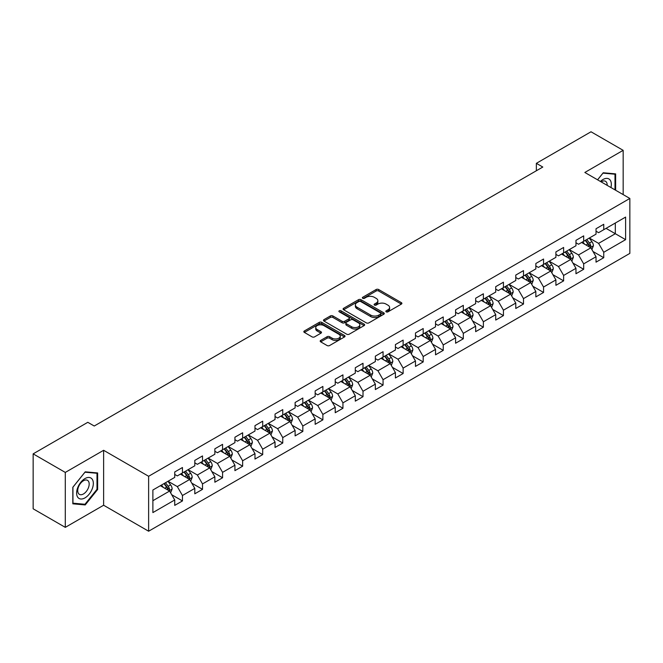 <?xml version="1.0" encoding="UTF-8"?>
<svg xmlns="http://www.w3.org/2000/svg" width="663" height="663" viewBox="0 0 663 663"><rect width="100%" height="100%" fill="white"/><g stroke="black" fill="none" stroke-linecap="round" stroke-linejoin="round"><path stroke-width="0.99" d="M386.189 311.842A1.251 0.721 0 0 0 387.954 311.842L401.372 304.102A1.782 1.028 0 0 0 401.894 303.372A1.782 1.028 0 0 0 401.372 302.643L378.648 289.524A1.782 1.028 0 0 0 376.128 289.524L362.711 297.273A1.251 0.721 0 0 0 362.346 297.778A1.251 0.721 0 0 0 362.711 298.292A1.251 0.721 0 0 0 364.476 298.292L366.216 297.289A5.71 3.298 0 0 1 374.297 297.289L376.186 298.383A5.71 3.298 0 0 1 377.86 300.712A5.71 3.298 0 0 1 376.186 303.049L374.454 304.052A1.251 0.721 0 0 0 374.089 304.557A1.251 0.721 0 0 0 374.454 305.071A1.251 0.721 0 0 0 376.219 305.071L377.951 304.068A5.71 3.298 0 0 1 386.032 304.068L387.93 305.162A5.71 3.298 0 0 1 389.604 307.491A5.71 3.298 0 0 1 387.93 309.82L386.189 310.823A1.251 0.721 0 0 0 385.825 311.337A1.251 0.721 0 0 0 386.189 311.842L386.189 310.823M320.71 340.392A1.782 1.028 0 0 0 320.188 341.122A1.782 1.028 0 0 0 320.71 341.851L327.083 345.531A1.782 1.028 0 0 0 329.61 345.531L344.503 336.937A1.782 1.028 0 0 0 345.025 336.207A1.782 1.028 0 0 0 344.503 335.478L321.779 322.359A1.782 1.028 0 0 0 319.259 322.359L304.367 330.961A1.782 1.028 0 0 0 303.836 331.691A1.782 1.028 0 0 0 304.367 332.412L312.066 336.862A1.782 1.028 0 0 0 314.585 336.862L320.958 333.182A1.782 1.028 0 0 0 321.489 332.453A1.782 1.028 0 0 0 320.958 331.724L317.146 329.519A4.774 2.76 0 0 1 315.745 327.572A4.774 2.76 0 0 1 318.696 325.019A4.774 2.76 0 0 1 323.9 325.616L338.851 334.26A4.774 2.76 0 0 1 340.252 336.207A4.774 2.76 0 0 1 337.31 338.752A4.774 2.76 0 0 1 332.105 338.155L329.61 336.713A1.782 1.028 0 0 0 327.083 336.713L320.71 340.392L320.71 341.851L327.083 338.196L327.083 336.713M103.619 450.293L65.297 472.421L33.15 453.857L33.15 508.803L65.297 527.358L103.619 505.239L148.628 531.22L148.628 476.283L103.619 450.293L103.619 505.239M623.162 194.591L623.162 150.335L584.841 172.463L629.85 198.452L148.628 476.283M623.162 150.335L591.015 131.78L536.359 163.33L536.359 170.756M33.15 453.857L87.806 422.306L94.237 426.019L542.79 167.043L536.359 163.33M366.341 322.873A1.782 1.028 0 0 0 368.868 322.873L383.761 314.27A1.782 1.028 0 0 0 384.283 313.541A1.782 1.028 0 0 0 383.761 312.812L361.037 299.693A1.782 1.028 0 0 0 358.517 299.693L343.616 308.295A1.782 1.028 0 0 0 343.094 309.024A1.782 1.028 0 0 0 343.616 309.754L366.341 322.873M339.763 312.116A1.251 0.721 0 0 1 341.031 312.29L341.031 310.806L364.136 324.141A1.782 1.028 0 0 1 364.658 324.87A1.782 1.028 0 0 1 364.136 325.599L349.235 334.202A1.782 1.028 0 0 1 346.716 334.202L323.992 321.083L330.365 317.428L330.365 315.944L323.992 319.624A1.782 1.028 0 0 0 323.469 320.353A1.782 1.028 0 0 0 323.992 321.083L323.992 319.624M330.365 317.428A1.782 1.028 0 0 1 332.892 317.428L332.892 315.944A1.782 1.028 0 0 0 330.365 315.944M332.892 315.944L342.108 321.265A1.782 1.028 0 0 0 344.627 321.265L348.862 318.82A1.782 1.028 0 0 0 349.384 318.099A1.782 1.028 0 0 0 348.862 317.37L339.265 311.825A1.251 0.721 0 0 1 338.901 311.32A1.251 0.721 0 0 1 339.671 310.649A1.251 0.721 0 0 1 341.031 310.806M148.628 531.22L629.85 253.39L629.85 198.452M171.717 494.731L182.458 500.93L182.458 495.51L194.798 488.382L194.798 493.802L202.513 489.344L202.513 483.924L214.862 476.796L214.862 482.216L222.577 477.766L222.577 472.346L234.926 465.219L234.926 470.639L242.641 466.18L242.641 460.76L254.982 453.633L254.982 459.053L262.697 454.603L262.697 449.183L275.046 442.055L275.046 447.475L282.761 443.017L282.761 437.597L295.11 430.469L295.11 435.889L302.825 431.439L302.825 426.019L315.165 418.892L315.165 424.312L322.881 419.853L322.881 414.433L335.229 407.306L335.229 412.726L342.945 408.267L342.945 402.847L355.293 395.72L355.293 401.14L363.009 396.689L363.009 391.269L375.349 384.142L375.349 389.562L383.065 385.104L383.065 379.684L395.413 372.556L395.413 377.976L403.129 373.526L403.129 368.106L415.477 360.979L415.477 366.399L423.193 361.94L423.193 356.52L435.533 349.393L435.533 354.813L443.249 350.362L443.249 344.942L455.597 337.815L455.597 343.235L463.313 338.776L463.313 333.356L475.661 326.229L475.661 331.649L483.377 327.19L483.377 321.77L495.725 314.643L495.725 320.063L503.441 315.613L503.441 310.193L515.781 303.066L515.781 308.486L523.497 304.027L523.497 298.607L535.845 291.48L535.845 296.9L543.561 292.449L543.561 287.029L555.909 279.902L555.909 285.322L563.625 280.863L563.625 275.443L575.965 268.316L575.965 273.736L583.68 269.286L583.68 263.866L596.029 256.738L596.029 262.158L603.744 257.7L603.744 252.28L625.607 239.658L625.607 217.083L615.322 223.025L615.322 233.716L625.607 239.658M182.458 500.93L174.734 505.388L174.734 499.968L152.88 512.59L152.88 490.015L174.734 477.393L174.734 471.973L182.458 467.514L182.458 472.934L194.798 465.807L194.798 460.387L202.513 455.937L202.513 461.357L214.862 454.23L214.862 448.81L222.577 444.351L222.577 449.771L234.926 442.644L234.926 437.224L242.641 432.773L242.641 438.193L254.982 431.066L254.982 425.646L262.697 421.187L262.697 426.607L275.046 419.48L275.046 414.06L282.761 409.61L282.761 415.03L295.11 407.902L295.11 402.482L302.825 398.024L302.825 403.444L315.165 396.317L315.165 390.897L322.881 386.438L322.881 391.858L335.229 384.731L335.229 379.311L342.945 374.86L342.945 380.28L355.293 373.153L355.293 367.733L363.009 363.274L363.009 368.694L375.349 361.567L375.349 356.147L383.065 351.697L383.065 357.117L395.413 349.989L395.413 344.569L403.129 340.111L403.129 345.531L415.477 338.403L415.477 332.983L423.193 328.533L423.193 333.953L435.533 326.826L435.533 321.406L443.249 316.947L443.249 322.367L455.597 315.24L455.597 309.82L463.313 305.361L463.313 310.781L475.661 303.654L475.661 298.234L483.377 293.784L483.377 299.204L495.725 292.076L495.725 286.656L503.441 282.198L503.441 287.618L515.781 280.49L515.781 275.07L523.497 270.62L523.497 276.04L535.845 268.913L535.845 263.493L543.561 259.034L543.561 264.454L555.909 257.327L555.909 251.907L563.625 247.456L563.625 252.876L575.965 245.749L575.965 240.329L583.68 235.871L583.68 241.291L596.029 234.163L596.029 228.743L603.744 224.285L603.744 229.705L625.607 217.083M180.394 474.128L189.651 479.473L177.311 486.601L168.054 481.255M174.734 474.426L177.311 475.91L182.458 472.934M177.311 486.601L182.458 495.51M189.651 479.473L194.798 488.382M200.458 462.542L209.715 467.887L197.375 475.015L188.11 469.669M194.798 462.84L197.375 464.324L202.513 461.357M197.375 475.015L202.513 483.924M209.715 467.887L214.862 476.796M220.522 450.964L229.779 456.31L217.431 463.437L208.174 458.092M214.862 451.263L217.431 452.746L222.577 449.771M217.431 463.437L222.577 472.346M229.779 456.31L234.926 465.219M240.578 439.378L249.843 444.724L237.495 451.851L228.238 446.506M234.926 439.677L237.495 441.16L242.641 438.193M237.495 451.851L242.641 460.76M249.843 444.724L254.982 453.633M260.642 427.801L269.899 433.146L257.559 440.273L248.294 434.928M254.982 428.091L257.559 429.583L262.697 426.607M257.559 440.273L262.697 449.183M269.899 433.146L275.046 442.055M280.706 416.215L289.963 421.56L277.615 428.688L268.358 423.342M275.046 416.513L277.615 417.997L282.761 415.03M277.615 428.688L282.761 437.597M289.963 421.56L295.11 430.469M300.762 404.629L310.027 409.974L297.679 417.11L288.422 411.756M295.11 404.927L297.679 406.411L302.825 403.444M297.679 417.11L302.825 426.019M310.027 409.974L315.165 418.892M320.826 393.051L330.083 398.397L317.743 405.524L308.477 400.179M315.165 393.35L317.743 394.833L322.881 391.858M317.743 405.524L322.881 414.433M330.083 398.397L335.229 407.306M340.89 381.465L350.147 386.811L337.798 393.938L328.541 388.593M335.229 381.764L337.798 383.247L342.945 380.28M337.798 393.938L342.945 402.847M350.147 386.811L355.293 395.72M360.945 369.888L370.211 375.233L357.863 382.36L348.605 377.015M355.293 370.186L357.863 371.67L363.009 368.694M357.863 382.36L363.009 391.269M370.211 375.233L375.349 384.142M381.01 358.302L390.267 363.647L377.927 370.774L368.661 365.429M375.349 358.6L377.927 360.084L383.065 357.117M377.927 370.774L383.065 379.684M390.267 363.647L395.413 372.556M401.074 346.724L410.331 352.07L397.982 359.197L388.725 353.851M395.413 347.014L397.982 348.506L403.129 345.531M397.982 359.197L403.129 368.106M410.331 352.07L415.477 360.979M421.129 335.138L430.395 340.484L418.046 347.611L408.789 342.265M415.477 335.437L418.046 336.92L423.193 333.953M418.046 347.611L423.193 356.52M430.395 340.484L435.533 349.393M441.193 323.552L450.45 328.898L438.11 336.025L428.853 330.68M435.533 323.851L438.11 325.334L443.249 322.367M438.11 336.025L443.249 344.942M450.45 328.898L455.597 337.815M461.257 311.975L470.515 317.32L458.166 324.447L448.909 319.102M455.597 312.273L458.166 313.756L463.313 310.781M458.166 324.447L463.313 333.356M470.515 317.32L475.661 326.229M481.321 300.389L490.579 305.734L478.23 312.861L468.973 307.516M475.661 300.687L478.23 302.171L483.377 299.204M478.23 312.861L483.377 321.77M490.579 305.734L495.725 314.643M501.377 288.811L510.643 294.157L498.294 301.284L489.037 295.938M495.725 289.109L498.294 290.593L503.441 287.618M498.294 301.284L503.441 310.193M510.643 294.157L515.781 303.066M521.441 277.225L530.698 282.571L518.358 289.698L509.093 284.352M515.781 277.524L518.358 279.007L523.497 276.04M518.358 289.698L523.497 298.607M530.698 282.571L535.845 291.48M541.505 265.648L550.762 270.993L538.414 278.12L529.157 272.775M535.845 265.938L538.414 267.429L543.561 264.454M538.414 278.12L543.561 287.029M550.762 270.993L555.909 279.902M561.561 254.062L570.826 259.407L558.478 266.534L549.221 261.189M555.909 254.36L558.478 255.843L563.625 252.876M558.478 266.534L563.625 275.443M570.826 259.407L575.965 268.316M581.625 242.476L590.882 247.821L578.542 254.948L569.277 249.603M575.965 242.774L578.542 244.257L583.68 241.291M578.542 254.948L583.68 263.866M590.882 247.821L596.029 256.738M606.057 228.37L615.322 233.716L598.598 243.371L589.341 238.025M596.029 231.196L598.598 232.68L603.744 229.705M598.598 243.371L603.744 252.28M65.297 472.421L65.297 527.358M152.88 500.706L169.595 491.051L160.338 485.706M169.595 491.051L174.734 499.968M593.004 251.501L603.744 257.7M572.948 263.087L583.68 269.286M552.884 274.664L563.625 280.863M532.82 286.25L543.561 292.449M512.764 297.828L523.497 304.027M492.7 309.414L503.441 315.613M472.636 320.991L483.377 327.19M452.572 332.577L463.313 338.776M432.516 344.163L443.249 350.362M412.452 355.741L423.193 361.94M392.388 367.327L403.129 373.526M372.333 378.904L383.065 385.104M352.268 390.49L363.009 396.689M332.204 402.068L342.945 408.267M312.149 413.654L322.881 419.853M292.085 425.24L302.825 431.439M272.021 436.818L282.761 443.017M251.965 448.403L262.697 454.603M231.901 459.981L242.641 466.18M211.837 471.567L222.577 477.766M191.781 483.145L202.513 489.344M615.637 190.248L615.637 173.88L603.231 172.77L597.57 179.814M72.822 503.822L85.229 504.933L97.643 489.493L97.643 472.943L85.229 471.832L72.822 487.272L72.822 503.822M96.997 489.12L97.643 489.493M83.919 504.17L85.229 504.933M386.686 312.024L387.93 311.312A5.71 3.298 0 0 0 389.604 308.975L389.604 307.491M377.86 300.712L377.86 302.195A5.71 3.298 0 0 1 376.186 304.532L374.951 305.245M401.372 302.643L401.372 304.102L378.648 291.016A1.782 1.028 0 0 0 376.128 291.016L363.208 298.466M383.736 314.287L361.037 301.176A1.782 1.028 0 0 0 358.517 301.176L343.641 309.762M380.603 314.047A1.251 0.721 0 0 0 380.968 313.541A1.251 0.721 0 0 0 380.603 313.027L360.664 301.516A1.251 0.721 0 0 0 358.89 301.516L357.067 302.568A5.71 3.298 0 0 0 355.393 304.905A5.71 3.298 0 0 0 357.067 307.234L370.7 315.107A5.71 3.298 0 0 0 378.772 315.107L380.603 314.047L380.603 315.538A1.251 0.721 0 0 0 380.968 315.024L380.968 313.541M355.393 304.905L355.393 306.389A5.71 3.298 0 0 0 357.067 308.718L357.067 307.234M380.603 315.538L378.772 316.591A5.71 3.298 0 0 1 370.7 316.591L357.067 308.718M332.892 317.428L342.108 322.748A1.782 1.028 0 0 0 344.627 322.748L348.862 320.312A1.782 1.028 0 0 0 349.384 319.583L349.384 318.099M341.031 312.29L364.111 325.616M351.663 326.784A4.774 2.76 0 0 0 356.868 327.381A4.774 2.76 0 0 0 359.818 324.837A4.774 2.76 0 0 0 358.418 322.889L353.147 319.848A1.782 1.028 0 0 0 350.628 319.848L346.401 322.284A1.782 1.028 0 0 0 345.871 323.014A1.782 1.028 0 0 0 346.401 323.743L351.663 326.784L351.663 328.268A4.774 2.76 0 0 0 356.868 328.865A4.774 2.76 0 0 0 359.818 326.32L359.818 324.837M345.871 323.014L345.871 324.497A1.782 1.028 0 0 0 346.401 325.226L346.401 323.743M351.663 328.268L346.401 325.226M340.252 336.207L340.252 337.691A4.774 2.76 0 0 1 337.31 340.235A4.774 2.76 0 0 1 332.105 339.638L329.61 338.196A1.782 1.028 0 0 0 327.083 338.196M315.745 327.572L315.745 329.055A4.774 2.76 0 0 0 317.146 331.003L317.146 329.519M320.942 333.191L317.146 331.003M344.478 336.945L321.779 323.842A1.782 1.028 0 0 0 319.259 323.842L304.383 332.428M591.902 249.586L593.426 245.733A4.823 2.785 -120 0 0 591.893 241.63L589.241 238.083M584.609 244.199L582.81 241.796M590.136 247.39L590.832 245.94A4.823 2.785 -120 0 0 589.448 243.039L586.796 239.492M585.586 240.188L588.529 244.125A2.453 1.417 60 0 1 588.976 244.871L590.832 245.94M585.255 240.387L587.907 243.926A4.823 2.785 60 0 1 589.283 246.827M614.203 173.756L614.999 174.212L614.999 189.875M597.595 179.83L602.974 173.134L614.999 174.212M610.93 187.53A11.818 6.829 120 0 0 608.883 178.935A11.818 6.829 120 0 0 600.413 181.455M607.167 185.35A8.097 4.674 120 0 0 605.501 181.281A8.097 4.674 120 0 0 601.142 181.877M84.972 497.888A11.818 6.829 120 0 0 93.334 483.41A11.818 6.829 120 0 0 84.972 478.578A11.818 6.829 120 0 0 76.618 493.057A11.818 6.829 120 0 0 84.972 497.888M83.455 493.96A8.097 4.674 120 0 0 88.743 486.833A8.097 4.674 120 0 0 87.499 480.344A8.097 4.674 120 0 0 83.455 480.75A8.097 4.674 120 0 0 78.168 487.877A8.097 4.674 120 0 0 79.411 494.366A8.097 4.674 120 0 0 83.455 493.96M72.955 487.156L84.972 472.205L96.997 473.274L96.997 489.311L84.972 504.27L72.955 503.192L72.93 487.148M96.201 472.818L96.997 473.274M571.837 261.164L573.371 257.31A4.823 2.785 -120 0 0 571.829 253.208L569.177 249.669M564.553 255.785L562.746 253.382M570.081 258.976L570.768 257.517A4.823 2.785 -120 0 0 569.384 254.617L566.732 251.078M565.522 251.774L568.473 255.703A2.453 1.417 60 0 1 568.92 256.448L570.768 257.517M565.191 251.965L567.843 255.512A4.823 2.785 60 0 1 569.227 258.413M551.773 272.75L553.307 268.896A4.823 2.785 -120 0 0 551.765 264.794L549.113 261.247M544.489 267.371L542.682 264.96M550.017 270.562L550.704 269.103A4.823 2.785 -120 0 0 549.329 266.203L546.668 262.656M545.467 263.36L548.409 267.288A2.453 1.417 60 0 1 548.856 268.034L550.704 269.103M545.127 263.551L547.779 267.09A4.823 2.785 60 0 1 549.163 269.99M531.718 284.328L533.243 280.474A4.823 2.785 -120 0 0 531.709 276.372L529.057 272.833M524.425 278.949L522.626 276.546M529.952 282.14L530.64 280.681A4.823 2.785 -120 0 0 529.265 277.789L526.613 274.242M525.403 274.938L528.345 278.866A2.453 1.417 60 0 1 528.792 279.612L530.64 280.681M525.063 275.128L527.723 278.675A4.823 2.785 60 0 1 529.099 281.576M511.654 295.913L513.187 292.06A4.823 2.785 -120 0 0 511.645 287.957L508.993 284.41M504.369 290.535L502.562 288.123M509.897 293.726L510.585 292.267A4.823 2.785 -120 0 0 509.201 289.366L506.549 285.828M505.339 286.524L508.289 290.452A2.453 1.417 60 0 1 508.728 291.198L510.585 292.267M505.007 286.714L507.659 290.261A4.823 2.785 60 0 1 509.043 293.154M491.59 307.499L493.123 303.646A4.823 2.785 -120 0 0 491.581 299.535L488.929 295.996M484.305 302.113L482.498 299.709M489.833 305.303L490.521 303.845A4.823 2.785 -120 0 0 489.145 300.952L486.485 297.405M485.283 298.101L488.225 302.038A2.453 1.417 60 0 1 488.672 302.784L490.521 303.845M484.943 298.3L487.595 301.839A4.823 2.785 60 0 1 488.979 304.74M470.042 317.047L473.059 315.223A4.823 2.785 -120 0 0 471.526 311.121L468.865 307.574M464.241 313.698L462.442 311.287M471.534 319.077L473.026 315.315M469.769 316.889L470.457 315.431A4.823 2.785 -120 0 0 469.081 312.53L466.429 308.991M465.219 309.687L468.161 313.616A2.453 1.417 60 0 1 468.608 314.361L470.457 315.431M464.879 309.878L467.539 313.425A4.823 2.785 60 0 1 468.915 316.326M451.47 330.663L453.003 326.809A4.823 2.785 -120 0 0 451.462 322.707L448.81 319.16M444.177 325.276L442.378 322.873M449.705 328.467L450.401 327.016A4.823 2.785 -120 0 0 449.017 324.116L446.365 320.569M445.155 321.265L448.105 325.201A2.453 1.417 60 0 1 448.544 325.947L450.401 327.016M444.823 321.464L447.475 325.003A4.823 2.785 60 0 1 448.851 327.903M431.406 342.241L432.939 338.387A4.823 2.785 -120 0 0 431.398 334.285L428.746 330.746M424.121 336.862L422.314 334.459M429.649 340.053L430.337 338.594A4.823 2.785 -120 0 0 428.961 335.693L426.301 332.155M425.099 332.851L428.041 336.779A2.453 1.417 60 0 1 428.489 337.525L430.337 338.594M424.759 333.041L427.411 336.589A4.823 2.785 60 0 1 428.795 339.489M411.35 353.827L412.875 349.973A4.823 2.785 -120 0 0 411.342 345.871L408.681 342.323M404.057 348.448L402.259 346.036M409.585 351.639L410.273 350.18A4.823 2.785 -120 0 0 408.897 347.279L406.245 343.732M405.035 344.437L407.977 348.365A2.453 1.417 60 0 1 408.425 349.111L410.273 350.18M404.695 344.627L407.355 348.166A4.823 2.785 60 0 1 408.731 351.067M391.286 365.412L392.819 361.55A4.823 2.785 -120 0 0 391.278 357.448L388.626 353.909M383.993 360.026L382.195 357.622M389.521 363.216L390.217 361.758A4.823 2.785 -120 0 0 388.833 358.865L386.181 355.318M384.971 356.014L387.913 359.943A2.453 1.417 60 0 1 388.361 360.689L390.217 361.758M384.639 356.205L387.291 359.752A4.823 2.785 60 0 1 388.667 362.653M371.222 376.99L372.755 373.136A4.823 2.785 -120 0 0 371.214 369.034L368.562 365.487M363.937 371.611L362.131 369.2M369.465 374.802L370.153 373.344A4.823 2.785 -120 0 0 368.769 370.443L366.117 366.904M364.915 367.6L367.857 371.529A2.453 1.417 60 0 1 368.305 372.274L370.153 373.344M364.575 367.791L367.227 371.338A4.823 2.785 60 0 1 368.611 374.23M351.166 388.576L352.691 384.722A4.823 2.785 -120 0 0 351.158 380.612L348.498 377.073M343.873 383.189L342.067 380.786M349.401 386.38L350.089 384.921A4.823 2.785 -120 0 0 348.713 382.029L346.053 378.482M344.851 379.178L347.793 383.115A2.453 1.417 60 0 1 348.241 383.86L350.089 384.921M344.511 379.377L347.172 382.916A4.823 2.785 60 0 1 348.547 385.816M331.102 400.154L332.627 396.3A4.823 2.785 -120 0 0 331.094 392.198L328.442 388.651M323.809 394.775L322.011 392.363M329.337 397.966L330.033 396.507A4.823 2.785 -120 0 0 328.649 393.607L325.997 390.068M324.787 390.764L327.729 394.692A2.453 1.417 60 0 1 328.177 395.438L330.033 396.507M324.456 390.955L327.108 394.502A4.823 2.785 60 0 1 328.483 397.402M311.038 411.74L312.571 407.886A4.823 2.785 -120 0 0 311.03 403.784L308.378 400.237M303.753 406.353L301.947 403.949M309.281 409.543L309.969 408.093A4.823 2.785 -120 0 0 308.585 405.192L305.933 401.645M304.723 402.342L307.673 406.278A2.453 1.417 60 0 1 308.121 407.024L309.969 408.093M304.392 402.54L307.044 406.079A4.823 2.785 60 0 1 308.428 408.98M290.982 423.317L292.507 419.464A4.823 2.785 -120 0 0 290.974 415.361L288.314 411.822M283.689 417.939L281.883 415.535M289.217 421.129L289.905 419.671A4.823 2.785 -120 0 0 288.529 416.77L285.869 413.231M284.667 413.927L287.609 417.856A2.453 1.417 60 0 1 288.057 418.602L289.905 419.671M284.328 414.118L286.98 417.665A4.823 2.785 60 0 1 288.364 420.566M270.918 434.903L272.443 431.049A4.823 2.785 -120 0 0 270.91 426.947L268.258 423.4M263.625 429.525L261.827 427.113M269.153 432.715L269.841 431.257A4.823 2.785 -120 0 0 268.465 428.356L265.813 424.809M264.603 425.513L267.545 429.442A2.453 1.417 60 0 1 267.993 430.188L269.841 431.257M264.272 425.704L266.924 429.243A4.823 2.785 60 0 1 268.3 432.143M250.854 446.489L252.388 442.635A4.823 2.785 -120 0 0 250.846 438.525L248.194 434.986M243.57 441.102L241.763 438.699M249.097 444.293L249.785 442.834A4.823 2.785 -120 0 0 248.401 439.942L245.749 436.395M244.539 437.091L247.49 441.019A2.453 1.417 60 0 1 247.929 441.765L249.785 442.834M244.208 437.29L246.86 440.829A4.823 2.785 60 0 1 248.244 443.729M230.79 458.067L232.323 454.213A4.823 2.785 -120 0 0 230.782 450.111L228.13 446.564M223.506 452.688L221.699 450.276M229.033 455.879L229.721 454.42A4.823 2.785 -120 0 0 228.345 451.52L225.685 447.981M224.484 448.677L227.426 452.605A2.453 1.417 60 0 1 227.873 453.351L229.721 454.42M224.144 448.868L226.796 452.415A4.823 2.785 60 0 1 228.18 455.307M210.735 469.653L212.259 465.799A4.823 2.785 -120 0 0 210.726 461.688L208.066 458.15M203.442 464.266L201.643 461.862M208.969 467.456L209.657 465.998A4.823 2.785 -120 0 0 208.281 463.105L205.629 459.558M204.419 460.255L207.362 464.191A2.453 1.417 60 0 1 207.809 464.937L209.657 465.998M204.08 460.454L206.74 463.992A4.823 2.785 60 0 1 208.116 466.893M190.671 481.23L192.204 477.377A4.823 2.785 -120 0 0 190.662 473.274L188.01 469.735M183.386 475.852L181.579 473.44M188.905 479.042L189.601 477.584A4.823 2.785 -120 0 0 188.217 474.683L185.565 471.144M184.355 471.841L187.306 475.769A2.453 1.417 60 0 1 187.745 476.515L189.601 477.584M184.024 472.031L186.676 475.578A4.823 2.785 60 0 1 188.06 478.479M170.606 492.816L172.14 488.962A4.823 2.785 -120 0 0 170.598 484.86L167.946 481.313M163.322 487.429L161.515 485.026M168.85 490.628L169.537 489.17A4.823 2.785 -120 0 0 168.162 486.269L165.501 482.722M164.3 483.418L167.242 487.355A2.453 1.417 60 0 1 167.689 488.101L169.537 489.17M163.96 483.617L166.612 487.156A4.823 2.785 60 0 1 167.996 490.056M387.93 311.312L387.93 309.82M374.454 305.071L374.454 304.052M376.186 304.532L376.186 303.049M362.711 298.292L362.711 297.273M376.128 291.016L376.128 289.524M378.648 291.016L378.648 289.524M343.616 309.754L343.616 308.295M358.517 301.176L358.517 299.693M361.037 301.176L361.037 299.693M383.761 314.27L383.761 312.812M370.7 316.591L370.7 315.107M378.772 316.591L378.772 315.107M342.108 322.748L342.108 321.265M344.627 322.748L344.627 321.265M348.862 320.312L348.862 318.82M364.136 325.599L364.136 324.141M329.61 338.196L329.61 336.713M332.105 339.638L332.105 338.155M320.958 333.182L320.958 331.724M304.367 332.412L304.367 330.961M319.259 323.842L319.259 322.359M321.779 323.842L321.779 322.359M344.503 336.937L344.503 335.478M590.41 247.548L593.402 245.824M589.448 243.039L591.893 241.63M586.017 245.02L587.907 243.926M570.346 259.134L573.338 257.41M569.384 254.617L571.829 253.208M565.962 256.598L567.843 255.512M550.282 270.711L553.274 268.987M549.329 266.203L551.765 264.794M545.898 268.184L547.779 267.09M530.226 282.297L533.218 280.573M529.265 277.789L531.709 276.372M525.834 279.761L527.723 278.675M510.162 293.883L513.154 292.151M509.201 289.366L511.645 287.957M505.778 291.347L507.659 290.261M490.098 305.461L493.09 303.737M489.145 300.952L491.581 299.535M485.714 302.925L487.595 301.839M469.081 312.53L471.526 311.121M465.65 314.511L467.539 313.425M449.978 328.624L452.97 326.9M449.017 324.116L451.462 322.707M445.594 326.097L447.475 325.003M429.914 340.21L432.906 338.486M428.961 335.693L431.398 334.285M425.53 337.674L427.411 336.589M409.858 351.788L412.842 350.064M408.897 347.279L411.342 345.871M405.466 349.26L407.355 348.166M389.794 363.374L392.786 361.65M388.833 358.865L391.278 357.448M385.41 360.838L387.291 359.752M369.73 374.96L372.722 373.228M368.769 370.443L371.214 369.034M365.346 372.424L367.227 371.338M349.674 386.537L352.658 384.813M348.713 382.029L351.158 380.612M345.282 384.001L347.172 382.916M329.61 398.123L332.602 396.391M328.649 393.607L331.094 392.198M325.218 395.587L327.108 394.502M309.546 409.701L312.538 407.977M308.585 405.192L311.03 403.784M305.162 407.173L307.044 406.079M289.491 421.287L292.474 419.563M288.529 416.77L290.974 415.361M285.098 418.751L286.98 417.665M269.427 432.864L272.418 431.141M268.465 428.356L270.91 426.947M265.034 430.337L266.924 429.243M249.363 444.45L252.354 442.727M248.401 439.942L250.846 438.525M244.979 441.914L246.86 440.829M229.299 456.036L232.29 454.304M228.345 451.52L230.782 450.111M224.914 453.5L226.796 452.415M209.243 467.614L212.235 465.89M208.281 463.105L210.726 461.688M204.85 465.078L206.74 463.992M189.179 479.2L192.171 477.468M188.217 474.683L190.662 473.274M184.795 476.664L186.676 475.578M169.115 490.777L172.107 489.054M168.162 486.269L170.598 484.86M164.731 488.25L166.612 487.156"/></g></svg>
